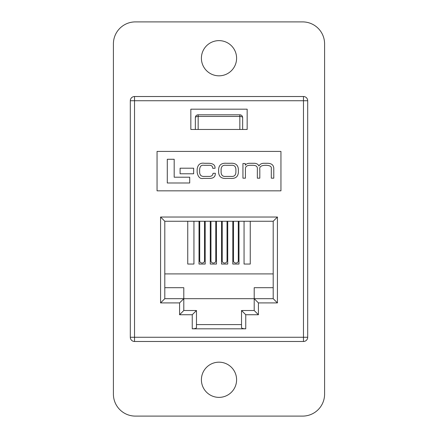 <?xml version="1.0" encoding="UTF-8"?>
<svg xmlns="http://www.w3.org/2000/svg" width="438" height="438" viewBox="0 0 438 438"><rect width="100%" height="100%" fill="white"/><g stroke="black" fill="none" stroke-linecap="round" stroke-linejoin="round"><path stroke-width="0.66" d="M191.127 129.462L195.348 129.462L195.348 117.636A2.814 2.814 0 0 1 198.162 114.816L239.838 114.816A2.814 2.814 0 0 1 242.652 117.636L242.652 129.462L247.158 129.462L247.158 109.188L190.842 109.188L190.842 129.462L247.158 129.462L247.158 109.188M195.348 117.636A2.814 1.188 0 0 1 198.162 116.442L198.162 129.462M239.838 129.462L239.838 116.442A2.814 1.188 -0 0 1 242.652 117.636M227.026 260.955L227.026 221.25L227.026 260.955A2.393 2.075 180 0 1 224.634 263.024A2.393 2.075 180 0 1 222.236 260.955L222.236 221.25L222.236 260.955M204.497 260.955L204.497 221.25L204.497 260.955A2.393 2.075 180 0 1 202.104 263.024A2.393 2.075 180 0 1 199.712 260.955L199.712 221.25L199.712 260.955M238.288 221.25L238.288 260.955A2.393 2.075 180 0 1 235.896 263.024A2.393 2.075 180 0 1 233.503 260.955L233.503 221.25M215.764 260.955L215.764 221.25L215.764 260.955A2.393 2.075 180 0 1 213.366 263.024A2.393 2.075 180 0 1 210.974 260.955L210.974 221.25L210.974 260.955M201.403 379.779A17.597 17.597 0 0 0 219 397.375A17.597 17.597 0 0 0 236.597 379.779A17.597 17.597 0 0 0 219 362.177A17.597 17.597 0 0 0 201.403 379.779M201.403 58.221A17.597 17.597 0 0 0 219 75.823A17.597 17.597 0 0 0 236.597 58.221A17.597 17.597 0 0 0 219 40.624A17.597 17.597 0 0 0 201.403 58.221M130.305 337.26L130.305 100.74A4.221 4.221 0 0 1 134.526 96.519L303.474 96.519A4.221 4.221 0 0 1 307.695 100.74L307.695 337.26L303.474 337.26L303.474 100.74L134.526 100.74L134.526 337.26L303.474 337.26L303.474 341.481L134.526 341.481A4.221 4.221 0 0 1 130.305 337.26A4.221 4.221 0 0 0 134.526 341.481L134.526 337.26L130.305 337.26M273.202 287.706L254.199 287.706L254.199 298.683L273.202 298.683L273.202 221.25L164.797 221.25L164.797 298.683L183.801 298.683L183.801 287.706L164.797 287.706M192.249 314.736L179.58 314.736L179.58 302.91L160.576 302.91L160.576 217.029L277.424 217.029L277.424 302.91L258.42 302.91L254.199 298.683L183.801 298.683L183.801 310.509L196.476 310.509L196.476 327.679C196.208 328.363 194.8 328.741 192.249 328.812L192.249 314.736L196.476 310.509M193.941 221.25L193.941 264.054L187.743 264.054L187.743 221.25M273.202 273.909L164.797 273.909M250.257 221.25L250.257 264.054L244.059 264.054L244.059 221.25M238.989 221.25L238.989 264.054L232.797 264.054L232.797 221.25M227.727 221.25L227.727 264.054L221.535 264.054L221.535 221.25M216.465 221.25L216.465 264.054L210.273 264.054L210.273 221.25M205.203 221.25L205.203 264.054L199.011 264.054L199.011 221.25M157.056 190.842L280.944 190.842L280.944 151.422L157.056 151.422L157.056 190.842M241.524 310.509L254.199 310.509L258.42 314.736L245.751 314.736L241.524 310.509L241.524 327.679C241.792 328.363 243.2 328.741 245.751 328.812L192.249 328.812M196.476 324.591L241.524 324.591M167.283 159.273L167.283 182.991L189.703 182.991L189.703 177.209L174.187 177.209L174.187 159.273L167.283 159.273M180.089 168.203L180.089 173.776L193.651 173.776L193.651 168.203L180.089 168.203M226.736 163.292C221.694 162.859 218.989 164.847 218.633 169.243L218.633 172.463C218.989 176.859 221.694 178.841 226.736 178.408L230.268 178.408C235.316 178.841 238.015 176.859 238.376 172.463L238.376 169.243C238.015 164.847 235.316 162.859 230.268 163.292L226.736 163.292M231.018 165.301L225.986 165.301C222.92 164.956 221.294 166.314 221.102 169.386L221.102 172.315C221.294 175.386 222.92 176.749 225.986 176.399L231.018 176.399C234.084 176.749 235.71 175.386 235.901 172.315L235.901 169.386C235.71 166.314 234.084 164.956 231.018 165.301M242.942 163.522L242.942 178.178L245.417 178.178L245.417 168.98C245.373 166.577 246.917 165.35 250.038 165.301L252.512 165.301C256.093 165.214 257.703 166.544 257.341 169.298L257.341 178.178L259.811 178.178L259.811 169.501C259.269 166.922 260.955 165.526 264.87 165.301L266.622 165.301C270.153 165.569 271.713 166.681 271.308 168.635L271.308 178.178L273.777 178.178L273.777 168.351C273.624 165 271.489 163.314 267.372 163.292L264.382 163.292C261.765 163.204 259.953 164.102 258.951 165.991C258.102 164.19 256.52 163.286 254.204 163.292L250.213 163.292C247.859 163.182 246.216 163.834 245.302 165.246L245.242 163.522L242.942 163.522M213.027 173.322C212.764 175.539 211.357 176.563 208.8 176.399L204.634 176.399C201.469 176.695 199.805 175.353 199.635 172.375L199.635 169.298C199.974 166.144 201.475 164.808 204.146 165.301L208.685 165.301C211.28 165.088 212.644 166.095 212.764 168.323L215.063 168.263C215.228 165.055 213.092 163.396 208.658 163.292L204.519 163.292C200.254 162.607 197.801 164.584 197.16 169.21L197.16 172.49C198.102 177.122 200.155 179.093 203.309 178.408L208.888 178.408C213.333 178.545 215.474 176.832 215.321 173.267L213.027 173.322M179.58 314.736L183.801 310.509M179.58 302.91L183.801 298.683M160.576 302.91L164.797 298.683M160.576 217.029L164.797 221.25M277.424 217.029L273.202 221.25M277.424 302.91L273.202 298.683M254.199 310.509L254.199 298.683M303.474 341.481A4.221 4.221 0 0 0 307.695 337.26A4.221 4.221 0 0 1 303.474 341.481M302.625 416.1A21.96 21.96 0 0 0 324.591 394.14L324.591 43.86A21.96 21.96 0 0 0 302.625 21.9L135.375 21.9A21.96 21.96 0 0 0 113.409 43.86L113.409 394.14A21.96 21.96 0 0 0 135.375 416.1L302.625 416.1M244.059 264.054L250.257 264.054M232.797 264.054L238.989 264.054M221.535 264.054L227.727 264.054M210.273 264.054L216.465 264.054M199.011 264.054L205.203 264.054M187.743 264.054L193.941 264.054M239.838 114.816L239.838 116.442L198.162 116.442L198.162 114.816M307.695 100.74A4.221 4.221 0 0 0 303.474 96.519L303.474 100.74L307.695 100.74M134.526 96.519A4.221 4.221 0 0 0 130.305 100.74L134.526 100.74L134.526 96.519M245.751 314.736L245.751 328.812M258.42 302.91L258.42 314.736"/></g></svg>
